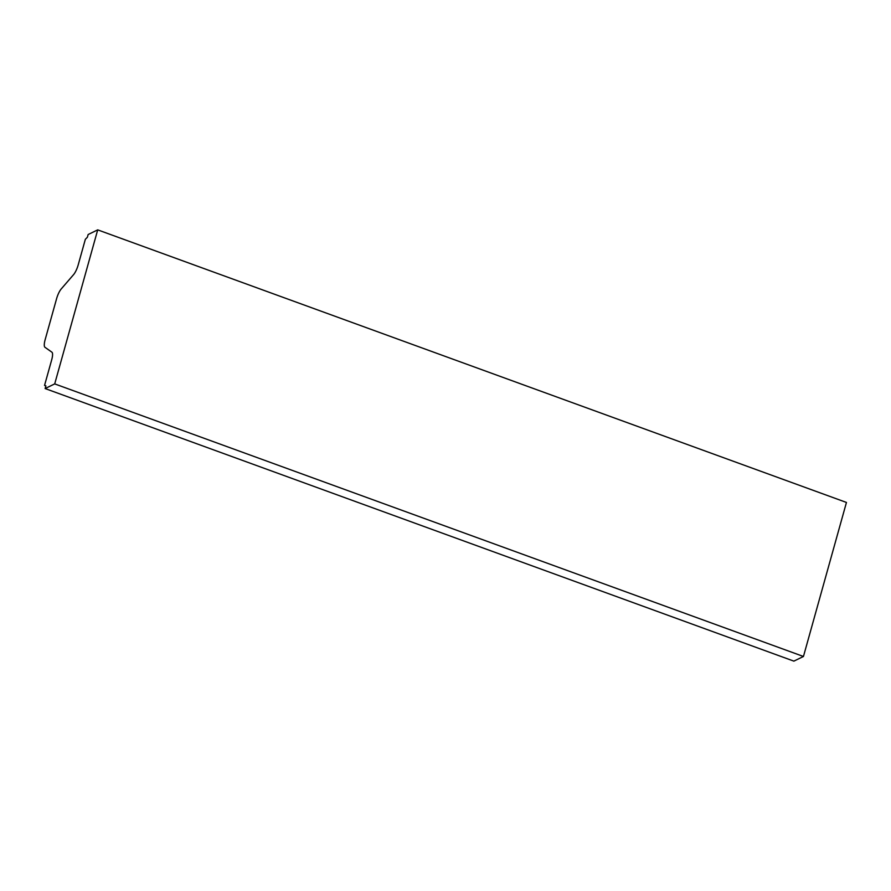 <?xml version="1.0" encoding="UTF-8"?>
<svg xmlns="http://www.w3.org/2000/svg" width="891" height="891" viewBox="0 0 891 891"><rect width="100%" height="100%" fill="white"/><g stroke="black" fill="none" stroke-linecap="round" stroke-linejoin="round"><path stroke-width="1.34" d="M54.707 383.898L45.129 388.554L45.898 385.825L44.55 385.402L51.7 359.797A9.935 2.718 -70 0 0 51.901 352.19L44.951 347.278A9.935 2.718 110 0 1 45.151 339.671L56.59 298.708A9.935 2.718 110 0 1 61.234 288.94L73.541 274.673A9.935 2.718 -70 0 0 78.196 264.917L85.347 239.3L87.374 237.24L88.142 234.522L97.709 229.867L54.707 383.898L803.448 656.478L793.87 661.133L45.129 388.554M45.875 385.892L44.55 385.402M803.448 656.478L846.45 502.446L97.709 229.867"/></g></svg>

